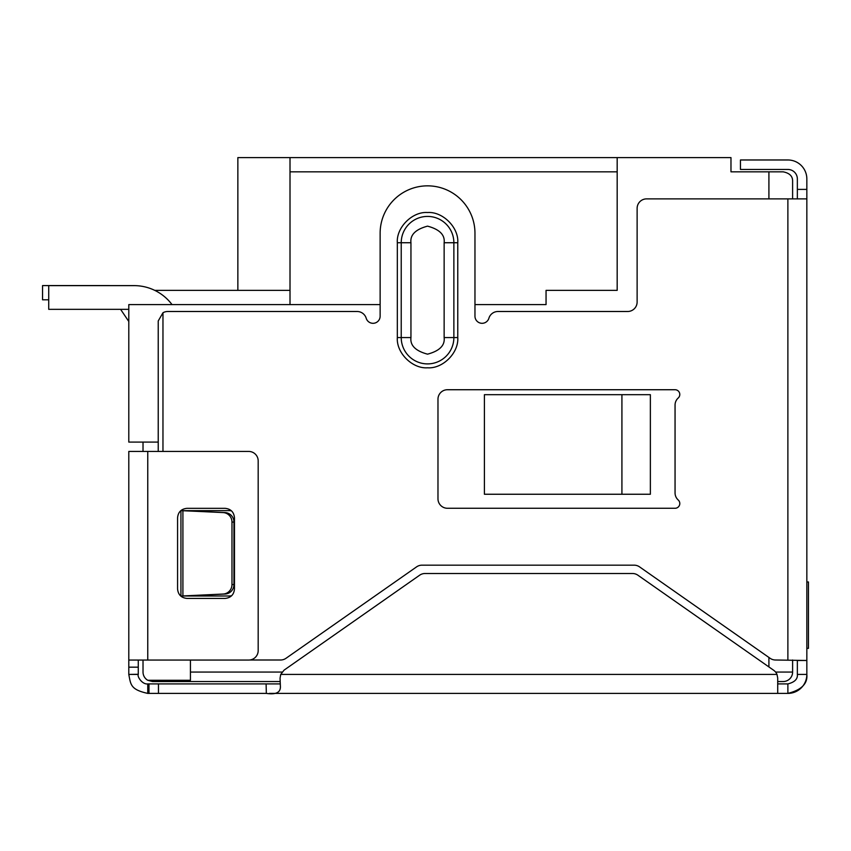 <?xml version="1.0" encoding="UTF-8"?>
<svg xmlns="http://www.w3.org/2000/svg" width="851" height="851" viewBox="0 0 851 851"><rect width="100%" height="100%" fill="white"/><g stroke="black" fill="none" stroke-linecap="round" stroke-linejoin="round"><path stroke-width="1.28" d="M783.133 681.545L777.708 681.545L783.133 681.545A9.478 9.478 0 0 0 792.611 672.056L792.611 660.004M280.181 681.545L152.51 681.545L147.766 680.279A9.478 9.478 0 0 1 143.021 672.056L143.021 660.057M190.433 660.057L190.433 680.279L147.766 680.279M143.021 442.095L143.021 451.434M621.921 394.683L650.366 394.683L650.366 494.25L484.41 494.25L484.41 394.683L621.921 394.683L621.921 494.25M237.855 290.361L237.855 157.605L730.977 157.605L730.977 171.828L783.133 171.828C789.6 173.072 792.76 176.231 792.611 181.306L792.611 198.879M617.177 157.605L617.177 290.361L546.055 290.361L546.055 304.594L474.964 304.594M380.131 304.594L128.799 304.594L128.799 442.095L158.222 442.095M792.611 181.306C792.749 176.231 789.59 173.072 783.133 171.828M290.01 157.605L290.01 171.828L617.177 171.828M290.01 171.828L290.01 304.594M154.754 290.361L290.01 290.361M120.597 309.328L127.937 320.221L120.597 309.328M48.73 299.807L42.55 299.807L42.55 285.585L109.13 285.585A23.711 23.711 0 0 1 110.46 285.628M128.799 321.412A23.711 23.711 0 0 1 127.937 320.221M679.8 503.526A4.744 4.744 0 0 1 675.056 508.27L447.456 508.27A9.478 9.478 0 0 1 437.978 498.782L437.978 399.215A9.478 9.478 0 0 1 447.456 389.726L675.056 389.726A4.744 4.744 0 0 1 678.215 398.002A9.478 9.478 0 0 0 675.056 405.076L675.056 492.92A9.478 9.478 0 0 0 678.215 499.994A4.744 4.744 0 0 1 679.8 503.526M249.758 660.004L280.585 660.004A9.478 9.478 0 0 0 286.032 658.28L416.565 566.883A9.478 9.478 0 0 1 422 565.17L634.133 565.17A9.478 9.478 0 0 1 639.569 566.883L770.102 658.28A9.478 9.478 0 0 0 775.548 660.004L806.844 660.482L806.844 674.428C807.769 683.661 801.451 689.991 787.877 693.395L777.718 693.395L777.708 678.034L776.995 674.428A9.478 9.478 0 0 0 773.665 670.269L637.91 575.212A9.478 9.478 0 0 0 632.474 573.5L425.085 573.5A9.478 9.478 0 0 0 419.639 575.212L284.096 670.12L280.713 674.439L280.053 678.236L280.415 686.959M158.222 451.434L158.222 320.976L162.966 312.764A9.478 9.478 0 0 1 167.711 311.498L357.112 311.498A9.478 9.478 0 0 1 366.207 318.263A7.116 7.116 0 0 0 380.131 316.232L380.131 233.259A47.411 47.411 0 0 1 427.542 185.848A47.411 47.411 0 0 1 474.964 233.259L474.964 316.232A7.116 7.116 0 0 0 488.889 318.263A9.478 9.478 0 0 1 497.973 311.498L627.634 311.498A9.478 9.478 0 0 0 637.122 302.009L637.122 208.367A9.478 9.478 0 0 1 646.6 198.879L806.844 198.879L806.844 660.482L797.355 660.482L797.355 674.428L806.844 674.428A18.967 18.967 0 0 1 787.877 693.395L787.877 683.917L777.708 683.917L777.708 693.395L269.32 693.395M162.966 312.764L162.966 451.434M457.764 337.57C458.912 352.761 442.775 368.94 427.564 367.792C412.395 368.93 396.172 352.857 397.332 337.57L397.332 242.737C396.172 227.557 412.32 211.367 427.542 212.527C442.722 211.378 458.934 227.515 457.764 242.737L457.764 337.57L453.87 337.57L453.87 242.737L444.137 242.737L444.137 337.57C445.084 345.421 439.552 350.952 427.542 354.165C415.543 350.952 410.001 345.421 410.948 337.57L410.948 242.737C410.001 234.897 415.543 229.366 427.542 226.143C439.552 229.366 445.084 234.897 444.137 242.737M184.88 595.945L225.1 594.041A9.478 9.276 -90 0 0 233.951 584.563L233.951 522.067A9.478 9.276 -90 0 0 225.1 512.589L180.933 510.643L229.344 510.643A9.478 9.478 0 0 1 231.461 510.877M231.632 595.711A9.478 9.478 0 0 1 229.344 595.987L180.933 595.987L180.933 510.643L184.88 510.685M280.405 686.576C280.575 692.523 275.884 694.799 266.342 693.395L158.467 693.395L158.467 683.917L148.978 683.917L148.978 693.395L158.467 693.395M280.319 683.917L266.097 683.917L266.342 693.395M266.097 683.917L158.467 683.917M148.978 693.395L147.766 693.395L147.766 683.917C142.202 684.661 136.958 676.375 138.277 674.428L138.277 660.057M148.978 683.917L147.766 683.917M274.011 683.917L279.979 683.917M147.766 693.395C130.437 689.629 130.756 684.523 128.799 674.428L138.277 674.428M797.355 674.428C797.823 679.045 794.664 682.204 787.877 683.917M128.799 674.428L138.277 674.279M138.277 667.173L128.799 667.173L128.799 674.279M128.799 667.173L128.799 451.434L248.705 451.434A9.478 9.478 0 0 1 258.183 460.912L258.183 650.579A9.478 9.478 0 0 1 248.705 660.057L147.766 660.057L147.766 451.434M128.799 660.057L147.766 660.057M224.994 598.423L187.06 598.423C181.284 597.881 178.125 594.721 177.572 588.935L177.572 517.812C178.114 512.036 181.274 508.877 187.06 508.324L224.994 508.324C230.77 508.866 233.929 512.025 234.472 517.812L234.472 588.935C233.94 594.711 230.77 597.87 224.994 598.423M797.355 198.879L797.355 178.944A9.478 9.478 0 0 0 787.877 169.455L740.455 169.455L740.455 159.977L787.877 159.977A18.967 18.967 0 0 1 806.844 178.944L806.844 198.879M225.1 512.589L223.132 512.589A9.478 9.276 90 0 1 231.972 522.067L233.951 522.067M233.951 584.563L231.972 584.563L231.972 522.067M231.972 584.563A9.478 9.276 90 0 1 223.132 594.041L225.1 594.041M223.132 512.589L182.912 510.685L182.912 595.945L223.132 594.041M806.844 581.967L808.45 581.967L808.45 648.356L806.844 648.356M172.019 304.594A47.411 47.411 0 0 0 134.086 285.628L48.73 285.628L48.73 309.328L128.799 309.328M282.075 672.056L190.433 672.056M775.591 672.056L792.611 672.056M768.91 666.939L768.91 657.451M768.91 198.879L768.91 171.828M787.877 660.004L787.877 198.879M776.995 674.428L280.713 674.428M797.355 189.401L806.844 189.401M444.137 337.57L453.87 337.57A26.328 26.328 0 0 1 427.542 363.898A26.328 26.328 0 0 1 401.225 337.57L410.948 337.57M457.764 242.737L453.87 242.737A26.328 26.328 0 0 0 427.542 216.42A26.328 26.328 0 0 0 401.225 242.737L410.948 242.737M397.332 242.737L401.225 242.737L401.225 337.57L397.332 337.57"/></g></svg>
